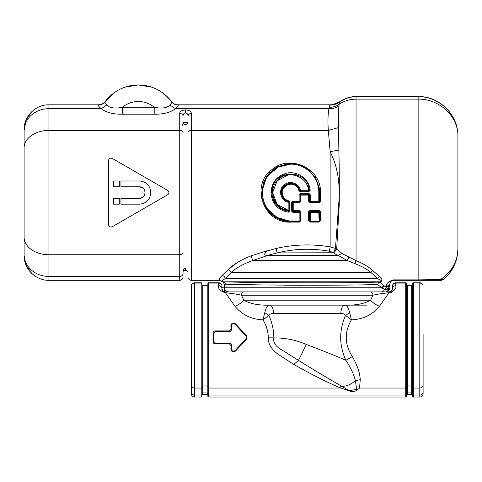 <?xml version="1.0" encoding="UTF-8"?>
<svg xmlns="http://www.w3.org/2000/svg" width="482" height="482" viewBox="0 0 482 482"><rect width="100%" height="100%" fill="white"/><g stroke="black" fill="none" stroke-linecap="round" stroke-linejoin="round"><path stroke-width="0.72" d="M119.301 204.163L119.301 198.367L113.505 198.367L113.505 204.163L119.301 204.163M168.863 193.294L167.724 194.722L112.264 226.745L110.721 227.058M143.196 188.221L139.497 186.781L120.952 186.781L120.952 180.985L139.497 180.985C146.335 181.648 150.089 185.401 150.758 192.24L150.758 192.902C150.089 199.741 146.335 203.494 139.497 204.163C146.335 203.494 150.089 199.741 150.758 192.902M139.497 186.781C142.817 187.1 144.636 188.926 144.962 192.24L144.962 192.902C144.636 196.222 142.817 198.042 139.497 198.367L120.952 198.367L120.952 204.163L139.497 204.163M139.497 198.367L143.196 196.921M139.497 180.985C146.335 181.648 150.089 185.401 150.758 192.24M110.721 158.084L112.264 158.403L167.724 190.42L168.863 191.848L167.73 190.426C169.357 191.854 169.357 193.288 167.724 194.722L168.965 192.571M113.505 180.985L113.505 186.781L119.301 186.781L119.301 180.985L113.505 180.985M386.685 286.772A3.314 3.139 0 0 0 389.992 283.633L390.01 283.283C389.679 284.983 388.582 285.886 386.721 286.001L386.685 287.766L384.443 286.001L386.721 286.001C386.034 283.627 388.233 281.584 393.306 279.873L418.141 279.873L418.141 99.141L356.053 99.141C349.787 99.19 344.136 100.907 339.105 104.305L338.979 106.028C338.346 111.848 338.189 119.036 338.515 127.585L338.864 150.065C339.286 166.139 339.412 184.257 339.25 204.416L336.695 248.766L342.208 253.646L356.053 260.629L356.053 96.725C349.98 96.774 344.473 98.557 339.527 102.088L339.732 101.762C344.63 98.328 350.071 96.587 356.053 96.545L418.141 96.725L418.141 99.141C439.397 98.623 458.454 116.602 457.9 136.358L457.894 135.888M418.141 96.725C439.397 96.177 458.454 115.168 457.9 136.358L457.9 136.31C458.448 115.059 439.385 95.996 418.141 96.545L418.141 96.725M388.884 287.754L389.992 285.29L387.992 289.067L388.884 287.899L389.468 289.652L387.992 289.067M389.54 289.652L385.853 291.911L389.54 289.652L389.992 287.772L389.992 283.633L389.992 287.772L389.468 289.429M348.769 257.261L347.269 260.569L354.86 263.6L356.053 260.629C362.584 263.274 368.085 266.516 372.556 270.366L379.557 276.541L377.551 278.608C379.937 279.717 380.768 280.783 380.045 281.807L224.238 281.807L226.04 284.205L224.431 284.163L222.66 281.783L224.238 281.807C236.307 282.603 343.274 283.47 379.214 282.066A2.482 1.241 -107.4 0 1 379.768 282.259L383.835 285.489L381.624 287.772L224.431 287.772L224.431 284.163L226.04 284.205C237.668 285.001 342.618 285.868 377.689 284.464A2.482 1.91 128.6 0 1 379.768 282.259L380.599 282.006L380.045 281.807L379.214 282.066C378.834 281.687 378.322 282.482 377.689 284.464L381.624 287.772L384.534 289.29L386.335 289.555L387.998 289.067M390.01 283.283C389.667 282.139 390.769 281.151 393.306 280.319L418.141 280.319L418.141 279.873L440.488 279.542C451.724 271.926 457.526 261.678 457.9 248.79L457.9 136.942M393.306 279.873L393.306 280.319L438.626 280.319L440.488 279.542L443.187 279.578C452.737 271.529 457.641 261.262 457.9 248.79L457.9 248.839C457.647 261.25 452.803 271.499 443.368 279.566L441.265 280.319M384.534 289.29L386.685 287.766L387.685 288.266L386.335 289.555M389.992 285.115A3.314 3.308 0 0 1 387.685 288.266L388.715 287.887M338.979 106.028C336.008 107.902 332.658 108.787 328.941 108.685L175.466 108.685C177.75 106.799 178.683 105.576 178.262 105.028C175.508 104.986 173.291 103.883 171.61 101.726C171.966 102.286 171.417 103.407 169.959 105.076C166.856 108.052 161.609 108.775 154.21 107.245A24.835 24.835 0 0 0 122.464 107.245L122.464 114.192C113.391 114.379 106.305 112.547 101.214 108.685C98.924 106.799 97.991 105.576 98.412 105.028L98.605 104.823C101.328 104.763 103.54 103.654 105.227 101.515L105.227 101.515C103.54 103.654 101.328 104.763 98.605 104.823L48.935 104.823L98.605 104.823C101.328 104.763 103.54 103.66 105.227 101.515L105.07 101.726A41.392 41.392 0 0 1 171.61 101.726L161.838 92.273M438.626 280.319L441.096 280.319L443.368 279.566M356.053 96.545L418.141 96.545M24.1 254.52L24.1 255.484C23.757 268.757 35.662 280.663 48.935 280.319L179.732 280.319C181.738 280.126 182.847 279.018 183.04 277.011C183.088 278.457 182.256 279.524 180.557 280.217L180.557 280.217A3.314 3.314 0 0 1 179.732 280.319L48.935 280.319L48.935 276.457A24.835 21.937 0 0 1 24.1 254.52L24.1 237.144A24.835 17.593 0 0 0 48.935 254.743L48.935 276.457L179.732 276.457A3.314 2.922 0 0 0 183.04 273.535L183.04 271.059C183.172 269.528 184.004 268.679 185.522 268.516L185.522 270.39A2.482 2.482 0 0 1 188.004 272.872L188.004 116.24C188.004 114.288 187.173 113.143 185.522 112.794C183.871 113.143 183.046 114.288 183.04 116.24A3.314 2.796 0 0 0 179.732 113.439L179.732 130.405A3.314 2.344 0 0 1 183.04 132.749M332.592 104.642L339.732 101.762C336.852 103.781 333.652 104.799 330.134 104.823L329.808 105.118C333.387 105.136 336.623 104.124 339.527 102.088L339.105 104.305C336.141 106.323 332.821 107.335 329.14 107.353L328.941 108.685C327.881 114.71 327.682 121.952 328.344 130.405L330.14 151.667C337.653 166.543 340.503 184.094 338.683 204.332L335.478 248.248L336.075 250.05L333.55 252.55L337.406 255.484M379.557 276.541C382.196 278.433 382.545 280.253 380.599 282.006M382.226 288.103L384.443 286.001L383.835 285.489M309.486 221.051L309.486 211.905L308.661 211.725L309.986 210.411L309.986 211.387L309.486 211.905L310.318 212.381L310.318 220.979L319.584 221.099L319.632 211.905L320.458 211.725L319.132 210.411L319.132 211.387L309.986 211.387L310.318 212.381L318.801 212.381L319.632 211.905L319.132 211.387L318.801 212.381L319.114 221.545L309.998 221.545L309.486 221.051L309.986 221.545L308.661 220.786L309.986 222.094L310.318 220.979L309.534 221.099M319.584 221.099L319.132 222.094L320.458 220.786L319.632 221.051M372.556 270.366L370.736 272.276L377.551 278.608L225.178 278.608L231.342 272.276C236.307 267.793 243.422 263.895 252.695 260.569L267.552 255.484C266.371 255.791 265.359 255.303 264.528 254.032L267.088 250.736L251.134 255.84L252.695 260.569L347.269 260.569L338.334 255.484L339.864 254.357L342.208 253.646M354.86 263.6C361.12 265.962 366.41 268.854 370.736 272.276L231.342 272.276L228.456 269.378C233.643 264.196 241.205 259.684 251.134 255.84M336.912 248.959L333.815 252.779L277.12 252.911L267.088 255.478M335.442 248.236L333.55 252.55L329.423 251.267L330.14 246.88L336.695 248.766L336.075 250.05M389.95 288.357L389.992 287.772L389.95 288.357M221.949 287.772L224.431 287.772C224.678 290.285 226.058 291.664 228.57 291.911L381.033 291.911C382.714 291.827 383.907 290.965 384.612 289.321L383.756 290.7M31.685 111.794L26.076 119.952L24.1 130.628A24.835 21.937 0 0 1 48.935 108.685L48.935 104.823C35.662 104.486 23.757 116.391 24.1 129.658L24.1 237.144M169.959 105.076L175.466 108.685C170.375 112.547 163.29 114.379 154.21 114.192L154.21 107.245L122.464 107.245C115.071 108.775 109.824 108.052 106.721 105.076C105.263 103.407 104.708 102.286 105.07 101.726C103.389 103.883 101.172 104.986 98.412 105.028M178.262 105.028L178.075 104.823C175.346 104.763 173.14 103.66 171.453 101.515C173.14 103.66 175.346 104.763 178.075 104.823L330.134 104.823L178.075 104.823M329.808 105.118L329.14 107.353M31.685 273.354L26.076 265.196L24.1 255.484L24.1 147.998A24.835 17.593 0 0 1 48.935 130.405L48.935 108.685L101.214 108.685L106.721 105.076M111.246 227.07L112.264 226.745C110.143 227.402 108.902 226.685 108.534 224.594L108.534 160.548C108.902 158.458 110.143 157.741 112.264 158.403L111.246 158.078M338.334 255.484L267.552 255.484M329.423 251.267C311.914 248.122 294.478 248.67 277.12 252.911L276.174 248.465L266.667 251.026M338.864 150.065L330.14 151.667L330.14 246.88C312.053 243.844 294.068 244.374 276.174 248.465M389.95 288.375L389.824 288.953M183.13 270.39L184.696 270.39A1.657 1.657 0 0 0 183.04 272.041M179.732 113.439C179.738 111.438 181.672 110.258 185.522 109.902C189.378 110.258 191.306 111.438 191.318 113.439C189.305 113.607 188.203 114.541 188.004 116.24L188.004 277.011A3.314 3.314 0 0 0 191.318 280.319L219.286 280.319L221.443 281.12L225.178 278.608L221.443 281.12A3.314 3.314 0 0 0 222.66 281.783M393.306 280.319L392.83 280.355M392.444 280.434L391.107 281.157M391.059 281.205L390.065 282.94M431.384 280.319L441.096 280.319M188.004 277.011L188.004 122.82M219.286 280.319C218.581 280.301 219.503 278.686 222.051 275.481C223.805 275.812 224.847 276.855 225.178 278.608M222.479 275.553L222.051 275.481L228.456 269.378L237.584 262.365M281.91 220.196L290.658 221.545L299.412 221.545L290.658 221.545L290.658 222.094C263.534 223.732 249.983 184.98 272.077 169.489C290.062 153.836 321.639 168.658 320.458 192.571L319.632 192.571L319.632 201.349A0.494 0.494 0 0 1 319.132 201.844L320.458 201.265L319.132 202.579L319.132 201.844L309.986 201.844A0.494 0.494 0 0 1 309.486 201.349L309.98 201.844L308.661 201.265L309.986 202.579L310.318 201.096L309.492 201.356M308.854 194.312L300.425 194.312L299.925 194.806L300.425 194.312L300.756 195.114L308.661 195.114L308.992 194.312L309.486 194.806L308.992 194.312L300.425 194.312L308.992 194.312L308.992 193.493L310.318 194.83L310.318 201.096L318.801 201.096L319.132 201.844L319.626 201.349L319.18 187.504L315.415 177.521L308.329 169.616L298.828 164.778L288.122 163.711L277.801 166.609L269.299 172.99L263.678 182.009L261.684 192.523L262.509 192.571C262.202 177.328 275.463 163.862 290.658 164.163C305.847 163.862 319.108 177.328 318.801 192.571L319.632 192.571L319.18 187.504M308.661 201.265L308.661 195.114L309.486 194.806L309.269 194.397M309.486 201.349L309.486 194.806L308.992 194.312M300.756 201.265L300.756 195.114L299.931 194.806L300.425 194.312L299.931 194.806L299.925 201.349L300.756 201.265L299.43 202.579L299.925 201.349A0.494 0.494 0 0 1 299.43 201.844L292.887 201.844L292.399 202.338L292.893 201.096L291.568 202.434L291.568 211.074L293.225 210.411L292.893 211.387L292.393 210.899L292.393 202.344L291.568 202.434M292.399 202.338L293.225 202.579L292.893 201.844M292.893 212.381L292.893 211.387L300.756 211.725L299.43 210.411L299.099 212.381L292.893 212.381L291.568 211.074M299.43 221.545L300.756 220.786L299.43 222.094L299.43 221.545A0.494 0.494 0 0 0 299.925 221.051L299.412 221.545L299.099 220.979L299.882 221.099M318.801 192.571L318.801 201.096L319.626 201.356M299.925 201.349L299.43 201.844L299.099 201.096L299.925 201.313M299.925 221.051L299.925 211.905L299.099 212.381L299.099 220.979L290.658 220.979C275.463 221.28 262.202 207.814 262.509 192.571L262.961 187.492M290.658 220.979L290.658 221.545C275.017 221.853 261.365 208.122 261.684 192.571L266.636 176.37M293.237 163.717L287.519 163.772M287.453 163.778L275.65 167.79L266.667 176.328M309.486 194.806L310.318 194.83M299.925 194.806L299.099 194.83L300.425 193.493L300.147 194.397M287.507 183.853L283.073 187.239L281.386 192.571C281.693 197.24 284.073 200.247 288.531 201.597C284.061 200.235 281.681 197.228 281.386 192.571C280.765 181.943 297.84 179.961 299.683 190.45L300.166 190.836L308.854 190.836L309.348 190.276L308.854 190.836L300.166 190.836L299.683 190.45L300.425 190.029C298.846 182.768 288.61 180.021 283.549 185.468C277.957 190.456 280.759 200.717 288.091 202.247L288.724 200.867L289.748 202.169L288.531 201.597L288.917 202.085L288.917 210.767L288.357 211.249L288.091 210.23L289.748 210.935L288.254 212.231C277.602 210.062 271.848 203.506 270.992 192.571L271.824 192.613C272.667 202.982 278.18 209.188 288.357 211.249L288.254 212.231M288.724 200.867C284.651 199.614 282.482 196.849 282.211 192.571C281.651 182.805 297.201 180.979 298.876 190.625L300.166 191.655L308.854 191.655L300.425 191.655M309.354 190.354L310.179 190.36L308.854 191.655L308.48 190.029L310.167 190.155C309.119 178.822 297.195 170.411 286.23 173.273C276.716 176.129 271.637 182.564 270.992 192.571L271.824 192.571L272.3 188.354M299.732 190.577A0.494 0.494 0 0 1 299.683 190.45L298.876 190.625M299.683 190.45L300.166 190.836L300.425 190.029L308.48 190.029C307.136 175.966 287.573 169.525 277.993 179.894C267.323 189.342 273.884 208.965 288.091 210.23L288.091 202.247L288.911 202.078M300.166 191.655L300.166 190.836A0.494 0.494 0 0 1 300.033 190.818M296.822 185.648L292.911 183.582M114.843 92.273L105.19 101.557M151.499 87.103L138.34 84.959L125.175 87.103M389.372 289.146L389.022 288.23M313.836 285.266L312.288 285.266M303.172 285.272L283.735 285.181M263.787 284.964L236.813 284.464M332.821 104.606L332.182 104.696M308.661 187.052L308.685 190.095M308.48 190.029L309.486 190.336M290.658 163.597L288.338 163.693M296.653 174.737L293.225 174.737L291.568 174.074L291.568 174.761M264.154 180.864L263.088 183.648M292.393 174.821L292.393 174.243M268.962 211.779L278.723 218.973L290.676 221.545M290.658 164.163L278.09 167.152L268.245 175.388M267.968 175.761L267.624 176.243M268.161 209.646L277.234 217.545L288.857 220.925M289.748 182.973L289.694 183.353M273.487 182.913L279.325 176.376M288.917 174.821L288.917 174.382L288.091 174.918L288.357 173.9M271.824 192.637L271.824 192.571C270.601 169.736 307.781 167.489 309.348 190.276M288.531 201.597L283.386 198.325L281.386 192.571L283.398 198.337L288.543 201.603M281.621 190.486L288.338 183.594M288.091 174.918L277.06 180.877L272.649 192.571L277.066 204.272L288.091 210.23M288.32 183.6L281.958 189.366M306.353 344.485C320.735 349.866 333.912 355.132 345.883 360.295L352.33 356.578C344.546 344.473 344.25 332.225 351.432 319.831L349.649 312.637C348.305 307.317 346.697 304.823 344.829 305.154L269.595 305.154C272.023 305.648 273.36 308.408 273.595 313.433C271.589 313.324 270.022 313.981 268.896 315.409C272.053 322.325 273.71 329.821 273.866 337.9C272.535 344.799 279.397 348.679 284.006 351.245L298.503 360.391L306.353 344.485C296.153 340.015 285.326 337.822 273.866 337.9L268.311 337.822C267.872 346.63 275.692 352.679 279.59 355.27L293.773 364.422C309.757 373.514 324.802 381.135 338.906 387.293C324.802 381.135 309.757 373.514 293.773 364.422L298.503 360.391C314.638 370.417 329.098 379.063 341.889 386.323C346.588 386.383 351.077 384.479 355.361 380.605L356.644 389.197L356.379 390.613C353.77 391.679 351.42 391.764 349.329 390.86L341.889 386.323L338.906 387.293L349.329 390.86M352.33 356.578L352.33 356.578C357.24 365.007 359.879 372.719 360.247 379.72L355.361 380.605C353.86 374.442 350.697 367.67 345.883 360.295C339.081 345.413 338.96 330.453 345.528 315.409C344.407 313.981 342.841 313.324 340.828 313.433C341.063 308.408 342.401 305.648 344.829 305.154C355.596 305.48 364.193 303.823 370.622 300.19C372.773 302.762 375.731 304.781 379.497 306.251C372.339 314.836 362.982 319.367 351.432 319.831L345.528 315.409L349.649 312.637M264.775 312.637C266.124 307.317 267.727 304.823 269.595 305.154C258.828 305.48 250.23 303.823 243.802 300.19L370.622 300.19L372.972 295.219L241.452 295.219L243.802 300.19C241.651 302.762 238.692 304.781 234.927 306.251C242.085 314.836 251.441 319.367 262.991 319.831L264.775 312.637L268.896 315.409L262.991 319.831C266.395 325.398 268.167 331.393 268.311 337.822M360.247 379.72L359.542 388.046L358.379 389.082L348.98 390.739M389.348 292.737L389.167 292.737C394.312 291.014 396.523 288.676 395.788 285.724L395.788 282.807L405.724 282.807A0.825 0.825 0 0 1 406.549 283.633L406.549 283.633M379.497 306.251L388.998 292.737C382.262 293.442 376.924 294.267 372.972 295.219C372.815 293.213 371.941 292.104 370.345 291.911L225.431 291.911L225.431 292.737L234.927 306.251C242.085 314.836 251.441 319.367 262.991 319.831L262.991 319.831M359.53 388.046L405.724 388.046L405.724 283.097L395.788 283.097A3.314 3.019 0 0 0 392.475 286.115A3.314 3.314 0 0 1 395.788 282.807A3.314 3.314 0 0 0 392.475 286.115A3.314 3.314 0 0 1 395.788 282.807M207.049 394.559L207.049 385.937L202.741 385.937L202.741 394.559A0.825 0.825 0 0 0 201.916 395.385A0.825 0.825 0 0 1 202.741 394.559L207.049 394.559A0.825 0.825 0 0 1 207.875 395.385L207.875 393.637A0.825 0.705 0 0 0 207.049 392.932L202.741 392.932A0.825 0.705 0 0 0 201.916 393.637L201.916 394.342A0.825 0.705 0 0 1 201.084 395.041L194.632 395.041L194.632 397.041A3.314 3.314 0 0 1 191.318 393.734A3.314 3.314 0 0 0 194.632 397.041L201.084 397.041A0.825 0.825 0 0 0 201.916 396.216A0.825 0.825 0 0 1 201.084 397.041L201.084 388.046A0.825 0.705 0 0 0 201.916 387.341L201.916 283.633A0.825 0.825 0 0 0 201.084 282.807A0.825 0.825 0 0 1 201.916 283.633A0.825 0.825 0 0 0 201.084 282.807L201.084 283.097A0.825 0.753 0 0 1 201.916 283.85M406.549 394.342A0.825 0.705 180 0 1 405.724 395.041L208.7 395.041L208.7 397.041A0.825 0.825 0 0 1 207.875 396.216A0.825 0.825 0 0 0 208.7 397.041L405.724 397.041A0.825 0.825 0 0 0 406.549 396.216L406.549 283.85A0.825 0.753 180 0 0 405.724 283.097L405.724 282.807M412.508 394.342A0.825 0.705 0 0 0 413.339 395.041L419.798 395.041L419.798 282.807A3.314 3.314 0 0 1 423.106 286.115A3.314 3.314 0 0 0 419.798 282.807L413.339 282.807L412.508 283.633L412.508 396.216A0.825 0.825 0 0 0 413.339 397.041L419.798 397.041A3.314 3.314 0 0 0 423.106 393.734L423.106 333.737M406.549 284.458A0.825 0.825 0 0 0 407.38 285.29L411.682 285.29L407.38 285.29A0.825 0.825 0 0 1 406.549 284.458A0.825 0.825 0 0 0 407.38 285.29L407.38 385.937A0.825 0.705 180 0 0 406.549 386.642L406.549 395.385A0.825 0.825 0 0 1 407.38 394.559L411.682 394.559A0.825 0.825 0 0 1 412.508 395.385A0.825 0.825 0 0 0 411.682 394.559L411.682 385.937L407.38 385.937L407.38 392.932L411.682 392.932L411.682 394.559M231.481 349.028C231.932 351.215 233.125 351.727 235.071 350.565L246.302 338.611L246.784 337.442L246.302 336.267L246.73 335.84L246.73 339.045L235.535 351.029C233.005 352.547 231.444 351.878 230.866 349.028L230.968 347.456L231.619 346.811L231.481 349.028L230.866 349.028M215.327 343.341L215.327 343.967L229.492 343.967L230.125 343.341L215.327 343.341L213.616 341.581L213.616 333.303L215.327 331.544L230.125 331.544L231.709 329.815L231.481 325.85C231.932 323.669 233.125 323.157 235.071 324.314L246.302 336.267M230.125 343.341L231.709 345.064L231.619 346.811M358.379 389.082L356.379 390.613M215.327 331.544L215.327 330.911L229.492 330.911L230.125 331.544M213.616 333.303L213.014 333.303C213.11 331.869 213.881 331.068 215.327 330.911L229.492 330.911L231.071 329.176L230.866 325.85C231.444 323 233.005 322.331 235.535 323.85L246.73 335.84M213.014 333.303L213.014 341.581C213.11 343.015 213.881 343.811 215.327 343.967M231.709 345.064L231.071 345.702L229.492 343.967L231.071 345.702L230.968 347.456M230.968 327.423L231.619 328.073M390.715 291.526L389.992 291.315L389.992 291.803L389.167 291.911C391.739 291.098 392.842 289.995 392.475 288.598L392.475 286.115M391.655 290.785L392.475 288.598A3.314 2.874 0 0 1 395.788 285.724M207.875 396.216L207.875 283.633A0.825 0.825 0 0 1 208.7 282.807L218.635 282.807A3.314 3.314 0 0 1 221.949 286.115L221.949 288.598A3.314 2.874 180 0 0 218.635 285.724C217.906 288.682 220.111 291.02 225.257 292.737L225.431 292.737C232.155 293.442 237.499 294.267 241.452 295.219A3.314 2.633 -90 0 1 244.085 291.911L244.531 291.911M194.632 282.807L194.632 283.097A3.314 3.019 180 0 0 191.318 286.115L191.318 393.734L191.318 286.115A3.314 3.314 0 0 1 194.632 282.807L201.084 282.807M406.549 284.609A0.825 0.753 180 0 0 407.38 285.362L411.682 285.29A0.825 0.825 0 0 0 412.508 284.458L412.508 283.633A0.825 0.825 0 0 1 413.339 282.807L419.798 283.097A3.314 3.019 0 0 1 423.106 286.115A3.314 3.314 0 0 0 419.798 282.807M411.682 392.932A0.825 0.705 0 0 1 412.508 393.637L412.508 396.216L413.339 397.041A0.825 0.825 0 0 1 412.869 396.897A0.825 0.825 0 0 0 413.339 397.041L413.339 283.097A0.825 0.753 0 0 0 412.508 283.85M201.916 386.642A0.825 0.705 0 0 1 202.741 385.937L202.741 285.362A0.825 0.753 0 0 1 201.916 284.609L201.916 284.458A0.825 0.825 0 0 0 202.741 285.29L207.049 285.29A0.825 0.825 0 0 0 207.875 284.458M207.875 393.637L207.875 395.385M201.916 387.341L201.916 396.216A0.825 0.825 0 0 1 201.084 397.041M423.106 393.734A3.314 3.314 0 0 1 419.798 397.041A3.314 3.314 0 0 0 423.106 393.734L423.106 341.148M222.72 290.724A3.314 3.314 0 0 1 221.949 288.598C221.581 289.995 222.684 291.098 225.257 291.911L224.383 291.791M207.875 283.633L207.875 283.85A0.825 0.753 180 0 1 208.7 283.097L218.635 283.097L218.635 285.724M223.913 291.622A3.314 3.314 0 0 1 222.805 290.827M222.762 290.779L222.31 290.11M222.196 289.851L221.949 288.622M222.521 290.459L221.949 288.598M391.059 291.315A3.314 3.314 0 0 1 390.492 291.634M385.853 291.911L389.167 291.911L388.998 292.737M388.998 291.911L370.345 291.911M225.257 292.737L225.257 291.911L230.571 291.911M384.208 293.255L387.642 292.857M241.452 295.219A3.314 2.633 90 0 1 244.085 291.911M207.875 394.342A0.825 0.705 180 0 0 208.7 395.041L208.7 388.046L340.557 388.046L338.906 387.293M412.61 396.614A0.825 0.825 0 0 1 412.508 396.216A0.825 0.825 0 0 0 412.61 396.614M229.492 330.911L231.071 329.176L231.709 329.815M391.987 292.074L391.137 292.423M405.724 397.041A0.825 0.825 0 0 0 406.549 396.216A0.825 0.825 0 0 1 405.724 397.041L405.724 388.046A0.825 0.705 180 0 0 406.549 387.341M406.549 393.637A0.825 0.705 0 0 1 407.38 392.932L407.38 394.559A0.825 0.825 0 0 0 406.549 395.385M202.741 285.29A0.825 0.825 0 0 1 201.916 284.458A0.825 0.825 0 0 0 202.741 285.29M224.431 287.778L224.431 291.803M386.727 287.82L384.612 289.321M185.522 122.332L183.04 122.332A2.482 2.175 0 0 0 185.522 124.501A2.482 2.175 180 0 0 188.004 122.332L185.522 122.332M171.453 101.515L171.61 101.726A41.392 41.392 0 0 0 105.07 101.726L105.221 101.515C104.962 101.443 106.408 101.057 102.305 103.949L98.605 104.823M183.04 252.393A3.314 2.344 0 0 1 179.732 254.743L48.935 254.743L48.935 130.405L179.732 130.405L179.732 280.319M188.004 132.749A3.314 2.344 0 0 1 191.318 130.405L191.318 280.319M122.464 114.192L154.21 114.192M185.522 109.902L185.522 112.794M191.318 113.439L191.318 130.405L328.344 130.405L338.515 127.585M309.986 210.411L319.132 210.411M320.458 211.725L320.458 220.786M309.986 222.094L319.132 222.094M308.661 211.725L308.661 220.786M309.986 202.579L319.132 202.579M299.43 210.411L293.225 210.411L293.225 202.579L299.43 202.579M290.658 222.094L299.43 222.094M300.756 211.725L300.756 220.786M320.458 192.571L320.458 201.265M308.992 193.493L300.425 193.493M299.099 194.83L299.099 201.096L292.893 201.096M289.748 202.169L289.748 210.935M281.386 192.571L282.211 192.571M181.919 123.735L183.04 125.778M289.748 174.761L289.748 174.213L288.917 174.382M281.747 175.996L284.983 174.635M288.357 211.249L278.933 207.302L272.963 199.03M340.828 313.433L273.595 313.433M423.106 392.234A3.314 2.814 180 0 1 419.798 395.041L419.798 397.041M191.318 392.234A3.314 2.814 180 0 0 194.632 395.041L194.632 388.046L201.084 388.046L201.084 283.097L194.632 283.097L194.632 388.046A3.314 2.814 180 0 1 191.318 385.232M423.106 385.232A3.314 2.814 180 0 1 419.798 388.046L413.339 388.046A0.825 0.705 0 0 1 412.508 387.341M207.875 284.609A0.825 0.753 180 0 1 207.049 285.362L207.049 385.937A0.825 0.705 180 0 1 207.875 386.642M412.508 284.609A0.825 0.753 0 0 1 411.682 285.362L411.682 385.937A0.825 0.705 0 0 1 412.508 386.642M213.616 341.581L213.014 341.581M235.071 350.565L235.535 351.029M246.302 338.611L246.73 339.045M235.071 324.314L235.535 323.85M231.481 325.85L230.866 325.85M221.949 286.115A3.314 3.019 180 0 0 218.635 283.097L218.635 282.807M208.7 282.807L208.7 388.046A0.825 0.705 180 0 1 207.875 387.341M191.318 393.734A3.314 3.314 0 0 0 194.632 397.041M386.913 291.773L388.04 291.285M184.696 270.39L185.522 270.39M104.353 102.497L105.082 101.696M269.595 305.154L366.814 305.154"/></g></svg>
